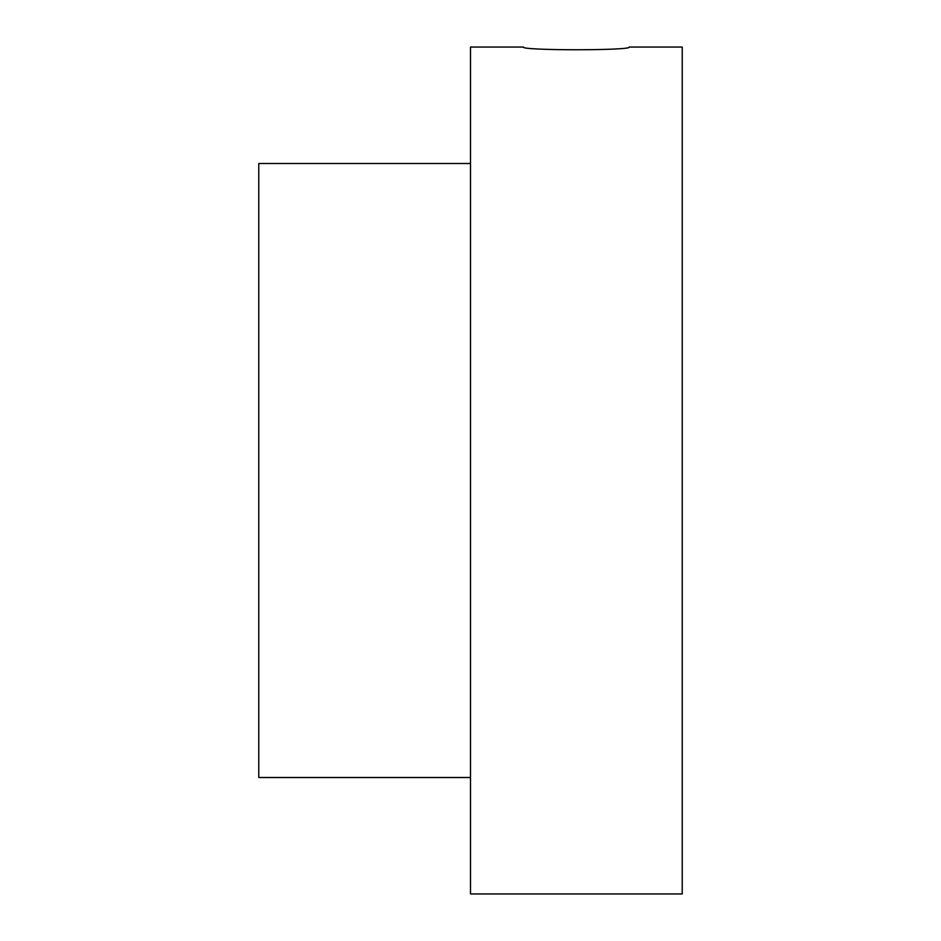 <?xml version="1.0" encoding="UTF-8"?>
<svg xmlns="http://www.w3.org/2000/svg" width="941" height="941" viewBox="0 0 941 941"><rect width="100%" height="100%" fill="white"/><g stroke="black" fill="none" stroke-linecap="round" stroke-linejoin="round"><path stroke-width="1.41" d="M629.294 47.05C632.54 50.661 520.185 50.661 523.431 47.05L470.5 47.05L470.5 893.95L682.225 893.95L682.225 47.05L629.294 47.05M470.5 777.501L258.775 777.501L258.775 163.499L470.5 163.499"/></g></svg>
